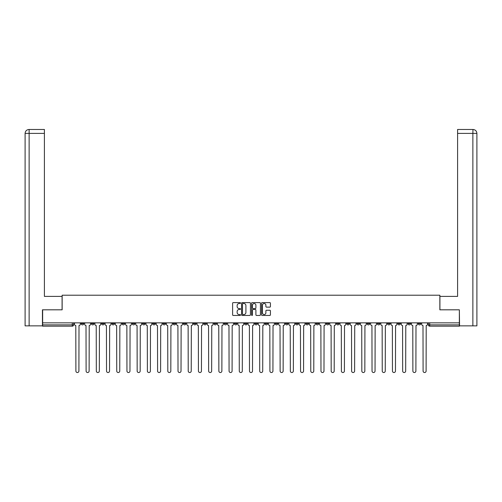 <?xml version="1.0" encoding="UTF-8"?>
<svg xmlns="http://www.w3.org/2000/svg" width="502" height="502" viewBox="0 0 502 502"><rect width="100%" height="100%" fill="white"/><g stroke="black" fill="none" stroke-linecap="round" stroke-linejoin="round"><path stroke-width="0.75" d="M240.527 303.051A0.452 0.452 0 0 0 240.075 302.606L233.248 302.606A0.64 0.64 0 0 0 232.608 303.246L232.608 314.81A0.64 0.64 0 0 0 233.248 315.457L240.075 315.457A0.452 0.452 0 0 0 240.527 315.005A0.452 0.452 0 0 0 240.075 314.553L239.19 314.553A2.058 2.058 0 0 1 237.139 312.501L237.139 311.535A2.058 2.058 0 0 1 239.19 309.477L240.075 309.477A0.452 0.452 0 0 0 240.527 309.031A0.452 0.452 0 0 0 240.075 308.579L239.19 308.579A2.058 2.058 0 0 1 237.139 306.521L237.139 305.561A2.058 2.058 0 0 1 239.19 303.503L240.075 303.503A0.452 0.452 0 0 0 240.527 303.051M418.185 322.842L418.185 323.564L420.801 323.564A1.311 1.311 0 0 1 419.49 324.869A1.311 1.311 0 0 1 418.185 323.564L418.185 322.842M356.916 322.842L356.916 323.564L359.532 323.564A1.311 1.311 0 0 1 358.221 324.869A1.311 1.311 0 0 1 356.916 323.564L356.916 322.842M346.7 322.842L346.7 323.564L349.323 323.564A1.311 1.311 0 0 1 348.012 324.869A1.311 1.311 0 0 1 346.7 323.564L346.7 322.842M285.431 322.842L285.431 323.564L288.048 323.564A1.311 1.311 0 0 1 286.742 324.869A1.311 1.311 0 0 1 285.431 323.564L285.431 322.842M275.221 322.842L275.221 323.564L277.838 323.564A1.311 1.311 0 0 1 276.527 324.869A1.311 1.311 0 0 1 275.221 323.564L275.221 322.842M265.006 322.842L265.006 323.564L267.629 323.564A1.311 1.311 0 0 1 266.317 324.869A1.311 1.311 0 0 1 265.006 323.564L265.006 322.842M244.587 322.842L244.587 323.564L247.204 323.564A1.311 1.311 0 0 1 245.892 324.869A1.311 1.311 0 0 1 244.587 323.564L244.587 322.842M224.162 323.564L224.162 322.842L224.162 323.564A1.311 1.311 0 0 0 225.473 324.869A1.311 1.311 0 0 1 224.162 323.564L226.778 323.564A1.311 1.311 0 0 1 225.473 324.869A1.311 1.311 0 0 0 226.778 323.564L226.778 322.842L226.778 323.564M213.952 323.564L213.952 322.842L213.952 323.564A1.311 1.311 0 0 0 215.258 324.869A1.311 1.311 0 0 1 213.952 323.564L216.569 323.564A1.311 1.311 0 0 1 215.258 324.869M203.737 323.564L203.737 322.842L203.737 323.564A1.311 1.311 0 0 0 205.048 324.869A1.311 1.311 0 0 1 203.737 323.564L206.36 323.564A1.311 1.311 0 0 1 205.048 324.869A1.311 1.311 0 0 0 206.36 323.564L206.36 322.842L206.36 323.564M193.527 322.842L193.527 323.564L196.144 323.564A1.311 1.311 0 0 1 194.839 324.869A1.311 1.311 0 0 1 193.527 323.564L193.527 322.842M183.318 322.842L183.318 323.564L185.935 323.564A1.311 1.311 0 0 1 184.623 324.869A1.311 1.311 0 0 1 183.318 323.564L183.318 322.842M173.102 322.842L173.102 323.564L175.719 323.564A1.311 1.311 0 0 1 174.414 324.869A1.311 1.311 0 0 1 173.102 323.564L173.102 322.842M162.893 323.564L162.893 322.842L162.893 323.564A1.311 1.311 0 0 0 164.198 324.869A1.311 1.311 0 0 1 162.893 323.564L165.509 323.564A1.311 1.311 0 0 1 164.198 324.869M142.468 323.564L142.468 322.842L142.468 323.564A1.311 1.311 0 0 0 143.779 324.869A1.311 1.311 0 0 1 142.468 323.564L145.084 323.564A1.311 1.311 0 0 1 143.779 324.869A1.311 1.311 0 0 0 145.084 323.564L145.084 322.842L145.084 323.564M132.258 323.564L132.258 322.842L132.258 323.564A1.311 1.311 0 0 0 133.563 324.869A1.311 1.311 0 0 1 132.258 323.564L134.875 323.564A1.311 1.311 0 0 1 133.563 324.869A1.311 1.311 0 0 0 134.875 323.564L134.875 322.842L134.875 323.564M122.042 323.564L122.042 322.842L122.042 323.564A1.311 1.311 0 0 0 123.354 324.869A1.311 1.311 0 0 1 122.042 323.564L124.665 323.564A1.311 1.311 0 0 1 123.354 324.869A1.311 1.311 0 0 0 124.665 323.564L124.665 322.842L124.665 323.564M111.833 323.564L111.833 322.842L111.833 323.564A1.311 1.311 0 0 0 113.145 324.869A1.311 1.311 0 0 1 111.833 323.564L114.45 323.564A1.311 1.311 0 0 1 113.145 324.869M101.624 323.564L101.624 322.842L101.624 323.564A1.311 1.311 0 0 0 102.929 324.869A1.311 1.311 0 0 1 101.624 323.564L104.24 323.564A1.311 1.311 0 0 1 102.929 324.869A1.311 1.311 0 0 0 104.24 323.564L104.24 322.842L104.24 323.564M91.408 323.564L91.408 322.842L91.408 323.564A1.311 1.311 0 0 0 92.719 324.869A1.311 1.311 0 0 1 91.408 323.564L94.031 323.564A1.311 1.311 0 0 1 92.719 324.869A1.311 1.311 0 0 0 94.031 323.564L94.031 322.842L94.031 323.564M269.775 307.136A0.64 0.64 0 0 0 270.421 306.49L270.421 303.246A0.64 0.64 0 0 0 269.775 302.606L262.195 302.606A0.64 0.64 0 0 0 261.555 303.246L261.555 314.81A0.64 0.64 0 0 0 262.195 315.457L269.775 315.457A0.64 0.64 0 0 0 270.421 314.81L270.421 310.895A0.64 0.64 0 0 0 269.775 310.249L266.531 310.249A0.64 0.64 0 0 0 265.891 310.895L265.891 312.834A1.719 1.719 0 0 1 264.171 314.553A1.719 1.719 0 0 1 262.452 312.834L262.452 305.222A1.719 1.719 0 0 1 264.171 303.503A1.719 1.719 0 0 1 265.891 305.222L265.891 306.49A0.64 0.64 0 0 0 266.531 307.136L269.775 307.136M29.129 325.854L25.1 325.854L25.1 133.4C25.332 131.016 26.644 129.711 29.022 129.472L44.408 129.472L44.408 133.4L29.129 133.4L29.129 325.854L42.444 325.854L42.444 309.816L62.148 309.816L62.148 295.22L439.852 295.22L439.852 309.816L459.355 309.816L459.355 322.842L42.645 322.842L42.645 324.869L73.606 324.869L73.606 322.842L73.606 324.869A1.311 1.311 0 0 1 72.294 326.181L42.645 326.181L42.645 324.869M42.645 309.816L42.645 322.842M250.435 303.246A0.64 0.64 0 0 0 249.795 302.606L242.215 302.606A0.64 0.64 0 0 0 241.569 303.246L241.569 314.81A0.64 0.64 0 0 0 242.215 315.457L249.795 315.457A0.64 0.64 0 0 0 250.435 314.81L250.435 303.246M252.205 302.606L259.785 302.606A0.64 0.64 0 0 1 260.431 303.246L260.431 314.81A0.64 0.64 0 0 1 259.785 315.457L256.541 315.457A0.64 0.64 0 0 1 255.901 314.81L255.901 310.123A0.64 0.64 0 0 0 255.254 309.477L253.102 309.477A0.64 0.64 0 0 0 252.462 310.123L252.462 315.005A0.452 0.452 0 0 1 252.01 315.457A0.452 0.452 0 0 1 251.565 315.005L251.565 303.246A0.64 0.64 0 0 1 252.205 302.606M428.394 322.842L428.394 324.869L459.355 324.869L459.355 326.181L429.706 326.181A1.311 1.311 0 0 1 428.394 324.869A1.311 1.311 0 0 0 429.706 326.181L429.706 322.842M459.355 322.842L459.355 324.869M420.801 322.842L420.801 323.564A1.311 1.311 0 0 1 419.49 324.869M410.592 322.842L410.592 323.564A1.311 1.311 0 0 1 409.281 324.869A1.311 1.311 0 0 1 407.969 323.564L410.592 323.564M407.969 322.842L407.969 323.564M400.376 322.842L400.376 323.564A1.311 1.311 0 0 1 399.071 324.869A1.311 1.311 0 0 1 397.76 323.564L400.376 323.564M397.76 322.842L397.76 323.564M390.167 322.842L390.167 323.564A1.311 1.311 0 0 1 388.855 324.869A1.311 1.311 0 0 1 387.55 323.564A1.311 1.311 0 0 0 388.855 324.869M387.55 322.842L387.55 323.564L390.167 323.564M379.958 322.842L379.958 323.564A1.311 1.311 0 0 1 378.646 324.869A1.311 1.311 0 0 1 377.335 323.564L379.958 323.564M377.335 322.842L377.335 323.564M369.742 322.842L369.742 323.564A1.311 1.311 0 0 1 368.437 324.869A1.311 1.311 0 0 1 367.125 323.564L369.742 323.564M367.125 322.842L367.125 323.564M359.532 322.842L359.532 323.564M349.323 322.842L349.323 323.564L349.323 322.842M339.107 322.842L339.107 323.564A1.311 1.311 0 0 1 337.802 324.869A1.311 1.311 0 0 1 336.491 323.564L339.107 323.564M336.491 322.842L336.491 323.564M328.898 322.842L328.898 323.564A1.311 1.311 0 0 1 327.586 324.869A1.311 1.311 0 0 1 326.281 323.564L328.898 323.564M326.281 322.842L326.281 323.564M318.682 322.842L318.682 323.564A1.311 1.311 0 0 1 317.377 324.869A1.311 1.311 0 0 1 316.065 323.564L318.682 323.564M316.065 322.842L316.065 323.564M308.473 322.842L308.473 323.564A1.311 1.311 0 0 1 307.161 324.869A1.311 1.311 0 0 1 305.856 323.564L308.473 323.564M305.856 322.842L305.856 323.564M298.263 322.842L298.263 323.564A1.311 1.311 0 0 1 296.952 324.869A1.311 1.311 0 0 1 295.64 323.564L298.263 323.564M295.64 322.842L295.64 323.564M288.048 322.842L288.048 323.564A1.311 1.311 0 0 1 286.742 324.869M277.838 322.842L277.838 323.564M267.629 323.564L267.629 322.842L267.629 323.564A1.311 1.311 0 0 1 266.317 324.869M257.413 322.842L257.413 323.564A1.311 1.311 0 0 1 256.108 324.869A1.311 1.311 0 0 1 254.796 323.564A1.311 1.311 0 0 0 256.108 324.869A1.311 1.311 0 0 0 257.413 323.564L254.796 323.564L254.796 322.842M247.204 323.564L247.204 322.842L247.204 323.564A1.311 1.311 0 0 1 245.892 324.869M236.994 322.842L236.994 323.564A1.311 1.311 0 0 1 235.683 324.869A1.311 1.311 0 0 1 234.371 323.564A1.311 1.311 0 0 0 235.683 324.869M234.371 322.842L234.371 323.564L236.994 323.564M216.569 322.842L216.569 323.564L216.569 322.842M196.144 323.564L196.144 322.842L196.144 323.564A1.311 1.311 0 0 1 194.839 324.869M185.935 323.564L185.935 322.842L185.935 323.564A1.311 1.311 0 0 1 184.623 324.869M175.719 323.564L175.719 322.842L175.719 323.564A1.311 1.311 0 0 1 174.414 324.869M165.509 322.842L165.509 323.564L165.509 322.842M155.3 323.564L155.3 322.842L155.3 323.564A1.311 1.311 0 0 1 153.988 324.869A1.311 1.311 0 0 1 152.677 323.564L155.3 323.564A1.311 1.311 0 0 1 153.988 324.869M152.677 322.842L152.677 323.564M114.45 322.842L114.45 323.564L114.45 322.842M83.815 322.842L83.815 323.564A1.311 1.311 0 0 1 82.51 324.869A1.311 1.311 0 0 1 81.198 323.564A1.311 1.311 0 0 0 82.51 324.869A1.311 1.311 0 0 0 83.815 323.564L83.815 322.842M81.198 322.842L81.198 323.564L83.815 323.564M72.294 322.842L72.294 326.181A1.311 1.311 0 0 0 73.606 324.869M242.918 303.503A0.452 0.452 0 0 0 242.472 303.955L242.472 314.108A0.452 0.452 0 0 0 242.918 314.553L243.853 314.553A2.058 2.058 0 0 0 245.911 312.501L245.911 305.561A2.058 2.058 0 0 0 243.853 303.503L242.918 303.503M255.901 305.254A1.719 1.719 0 0 0 254.181 303.534A1.719 1.719 0 0 0 252.462 305.254L252.462 307.939A0.64 0.64 0 0 0 253.102 308.579L255.254 308.579A0.64 0.64 0 0 0 255.901 307.939L255.901 305.254M74.491 322.842L74.491 324.217A1.311 1.311 0 0 0 75.796 325.528L75.896 371.022A1.506 1.506 0 0 0 77.402 372.528A1.506 1.506 0 0 0 78.908 371.022L79.009 325.528A1.311 1.311 0 0 0 80.314 324.217L80.314 322.842M84.7 322.842L84.7 324.217A1.311 1.311 0 0 0 86.011 325.528L86.106 371.022A1.506 1.506 0 0 0 87.612 372.528A1.506 1.506 0 0 0 89.118 371.022L89.218 325.528A1.311 1.311 0 0 0 90.529 324.217L90.529 322.842M94.909 322.842L94.909 324.217A1.311 1.311 0 0 0 96.221 325.528L96.321 371.022A1.506 1.506 0 0 0 97.827 372.528A1.506 1.506 0 0 0 99.333 371.022L99.427 325.528A1.311 1.311 0 0 0 100.739 324.217L100.739 322.842M62.085 309.816L62.085 296.393L44.408 296.393L44.408 133.4M29.129 129.472L29.129 133.4L25.1 133.4L25.1 286.579L25.1 133.4C25.332 131.022 26.637 129.711 29.028 129.472M439.915 309.816L439.915 296.393L457.592 296.393L457.592 129.472L472.966 129.472L472.871 133.4L457.592 133.4M476.9 325.854L476.9 286.579L476.9 325.854L459.556 325.854L459.355 309.816M472.871 325.854L472.871 133.4L476.9 133.4L476.9 286.579L476.9 133.4C476.668 131.016 475.356 129.711 472.978 129.472M105.125 322.842L105.125 324.217A1.311 1.311 0 0 0 106.43 325.528L106.531 371.022A1.506 1.506 0 0 0 108.037 372.528A1.506 1.506 0 0 0 109.543 371.022L109.643 325.528A1.311 1.311 0 0 0 110.948 324.217L110.948 322.842M115.334 322.842L115.334 324.217A1.311 1.311 0 0 0 116.646 325.528L116.74 371.022A1.506 1.506 0 0 0 118.246 372.528A1.506 1.506 0 0 0 119.752 371.022L119.852 325.528A1.311 1.311 0 0 0 121.164 324.217L121.164 322.842M125.55 322.842L125.55 324.217A1.311 1.311 0 0 0 126.855 325.528L126.956 371.022A1.506 1.506 0 0 0 128.462 372.528A1.506 1.506 0 0 0 129.968 371.022L130.062 325.528A1.311 1.311 0 0 0 131.373 324.217L131.373 322.842M135.76 322.842L135.76 324.217A1.311 1.311 0 0 0 137.071 325.528L137.165 371.022A1.506 1.506 0 0 0 138.671 372.528A1.506 1.506 0 0 0 140.177 371.022L140.278 325.528A1.311 1.311 0 0 0 141.583 324.217L141.583 322.842M145.969 322.842L145.969 324.217A1.311 1.311 0 0 0 147.281 325.528L147.381 371.022A1.506 1.506 0 0 0 148.881 372.528A1.506 1.506 0 0 0 150.387 371.022L150.487 325.528A1.311 1.311 0 0 0 151.799 324.217L151.799 322.842M156.185 322.842L156.185 324.217A1.311 1.311 0 0 0 157.49 325.528L157.59 371.022A1.506 1.506 0 0 0 159.096 372.528A1.506 1.506 0 0 0 160.602 371.022L160.696 325.528A1.311 1.311 0 0 0 162.008 324.217L162.008 322.842M166.394 322.842L166.394 324.217A1.311 1.311 0 0 0 167.706 325.528L167.8 371.022A1.506 1.506 0 0 0 169.306 372.528A1.506 1.506 0 0 0 170.812 371.022L170.912 325.528A1.311 1.311 0 0 0 172.217 324.217L172.217 322.842M176.604 322.842L176.604 324.217A1.311 1.311 0 0 0 177.915 325.528L178.015 371.022A1.506 1.506 0 0 0 179.521 372.528A1.506 1.506 0 0 0 181.021 371.022L181.122 325.528A1.311 1.311 0 0 0 182.433 324.217L182.433 322.842M186.819 322.842L186.819 324.217A1.311 1.311 0 0 0 188.124 325.528L188.225 371.022A1.506 1.506 0 0 0 189.731 372.528A1.506 1.506 0 0 0 191.237 371.022L191.331 325.528A1.311 1.311 0 0 0 192.642 324.217L192.642 322.842M197.029 322.842L197.029 324.217A1.311 1.311 0 0 0 198.34 325.528L198.434 371.022A1.506 1.506 0 0 0 199.94 372.528A1.506 1.506 0 0 0 201.446 371.022L201.547 325.528A1.311 1.311 0 0 0 202.852 324.217L202.852 322.842M207.238 322.842L207.238 324.217A1.311 1.311 0 0 0 208.55 325.528L208.65 371.022A1.506 1.506 0 0 0 210.156 372.528A1.506 1.506 0 0 0 211.662 371.022L211.756 325.528A1.311 1.311 0 0 0 213.068 324.217L213.068 322.842M217.454 322.842L217.454 324.217A1.311 1.311 0 0 0 218.759 325.528L218.859 371.022A1.506 1.506 0 0 0 220.365 372.528A1.506 1.506 0 0 0 221.871 371.022L221.972 325.528A1.311 1.311 0 0 0 223.277 324.217L223.277 322.842M227.663 322.842L227.663 324.217A1.311 1.311 0 0 0 228.975 325.528L229.069 371.022A1.506 1.506 0 0 0 230.575 372.528A1.506 1.506 0 0 0 232.081 371.022L232.181 325.528A1.311 1.311 0 0 0 233.493 324.217L233.493 322.842M237.873 322.842L237.873 324.217A1.311 1.311 0 0 0 239.184 325.528L239.285 371.022A1.506 1.506 0 0 0 240.791 372.528A1.506 1.506 0 0 0 242.297 371.022L242.391 325.528A1.311 1.311 0 0 0 243.702 324.217L243.702 322.842M248.088 322.842L248.088 324.217A1.311 1.311 0 0 0 249.394 325.528L249.494 371.022A1.506 1.506 0 0 0 251 372.528A1.506 1.506 0 0 0 252.506 371.022L252.606 325.528A1.311 1.311 0 0 0 253.912 324.217L253.912 322.842M258.298 322.842L258.298 324.217A1.311 1.311 0 0 0 259.609 325.528L259.703 371.022A1.506 1.506 0 0 0 261.209 372.528A1.506 1.506 0 0 0 262.715 371.022L262.816 325.528A1.311 1.311 0 0 0 264.127 324.217L264.127 322.842M268.507 322.842L268.507 324.217A1.311 1.311 0 0 0 269.819 325.528L269.919 371.022A1.506 1.506 0 0 0 271.425 372.528A1.506 1.506 0 0 0 272.931 371.022L273.025 325.528A1.311 1.311 0 0 0 274.337 324.217L274.337 322.842M278.723 322.842L278.723 324.217A1.311 1.311 0 0 0 280.028 325.528L280.129 371.022A1.506 1.506 0 0 0 281.635 372.528A1.506 1.506 0 0 0 283.141 371.022L283.241 325.528A1.311 1.311 0 0 0 284.546 324.217L284.546 322.842M288.932 322.842L288.932 324.217A1.311 1.311 0 0 0 290.244 325.528L290.338 371.022A1.506 1.506 0 0 0 291.844 372.528A1.506 1.506 0 0 0 293.35 371.022L293.45 325.528A1.311 1.311 0 0 0 294.762 324.217L294.762 322.842M299.148 322.842L299.148 324.217A1.311 1.311 0 0 0 300.453 325.528L300.554 371.022A1.506 1.506 0 0 0 302.06 372.528A1.506 1.506 0 0 0 303.566 371.022L303.66 325.528A1.311 1.311 0 0 0 304.971 324.217L304.971 322.842M309.357 322.842L309.357 324.217A1.311 1.311 0 0 0 310.669 325.528L310.763 371.022A1.506 1.506 0 0 0 312.269 372.528A1.506 1.506 0 0 0 313.775 371.022L313.875 325.528A1.311 1.311 0 0 0 315.181 324.217L315.181 322.842M319.567 322.842L319.567 324.217A1.311 1.311 0 0 0 320.878 325.528L320.979 371.022A1.506 1.506 0 0 0 322.479 372.528A1.506 1.506 0 0 0 323.985 371.022L324.085 325.528A1.311 1.311 0 0 0 325.396 324.217L325.396 322.842M329.783 322.842L329.783 324.217A1.311 1.311 0 0 0 331.088 325.528L331.188 371.022A1.506 1.506 0 0 0 332.694 372.528A1.506 1.506 0 0 0 334.2 371.022L334.294 325.528A1.311 1.311 0 0 0 335.606 324.217L335.606 322.842M339.992 322.842L339.992 324.217A1.311 1.311 0 0 0 341.304 325.528L341.398 371.022A1.506 1.506 0 0 0 342.904 372.528A1.506 1.506 0 0 0 344.41 371.022L344.51 325.528A1.311 1.311 0 0 0 345.815 324.217L345.815 322.842M350.201 322.842L350.201 324.217A1.311 1.311 0 0 0 351.513 325.528L351.613 371.022A1.506 1.506 0 0 0 353.119 372.528A1.506 1.506 0 0 0 354.619 371.022L354.719 325.528A1.311 1.311 0 0 0 356.031 324.217L356.031 322.842M360.417 322.842L360.417 324.217A1.311 1.311 0 0 0 361.722 325.528L361.823 371.022A1.506 1.506 0 0 0 363.329 372.528A1.506 1.506 0 0 0 364.835 371.022L364.929 325.528A1.311 1.311 0 0 0 366.24 324.217L366.24 322.842M370.627 322.842L370.627 324.217A1.311 1.311 0 0 0 371.938 325.528L372.032 371.022A1.506 1.506 0 0 0 373.538 372.528A1.506 1.506 0 0 0 375.044 371.022L375.145 325.528A1.311 1.311 0 0 0 376.45 324.217L376.45 322.842M380.836 322.842L380.836 324.217A1.311 1.311 0 0 0 382.147 325.528L382.248 371.022A1.506 1.506 0 0 0 383.754 372.528A1.506 1.506 0 0 0 385.26 371.022L385.354 325.528A1.311 1.311 0 0 0 386.666 324.217L386.666 322.842M391.052 322.842L391.052 324.217A1.311 1.311 0 0 0 392.357 325.528L392.457 371.022A1.506 1.506 0 0 0 393.963 372.528A1.506 1.506 0 0 0 395.469 371.022L395.57 325.528A1.311 1.311 0 0 0 396.875 324.217L396.875 322.842M401.261 322.842L401.261 324.217A1.311 1.311 0 0 0 402.573 325.528L402.667 371.022A1.506 1.506 0 0 0 404.173 372.528A1.506 1.506 0 0 0 405.679 371.022L405.779 325.528A1.311 1.311 0 0 0 407.091 324.217L407.091 322.842M411.471 322.842L411.471 324.217A1.311 1.311 0 0 0 412.782 325.528L412.882 371.022A1.506 1.506 0 0 0 414.388 372.528A1.506 1.506 0 0 0 415.894 371.022L415.989 325.528A1.311 1.311 0 0 0 417.3 324.217L417.3 322.842M421.686 322.842L421.686 324.217A1.311 1.311 0 0 0 422.991 325.528L423.092 371.022A1.506 1.506 0 0 0 424.598 372.528A1.506 1.506 0 0 0 426.104 371.022L426.204 325.528A1.311 1.311 0 0 0 427.509 324.217L427.509 322.842M25.1 133.4L25.1 286.579"/></g></svg>
